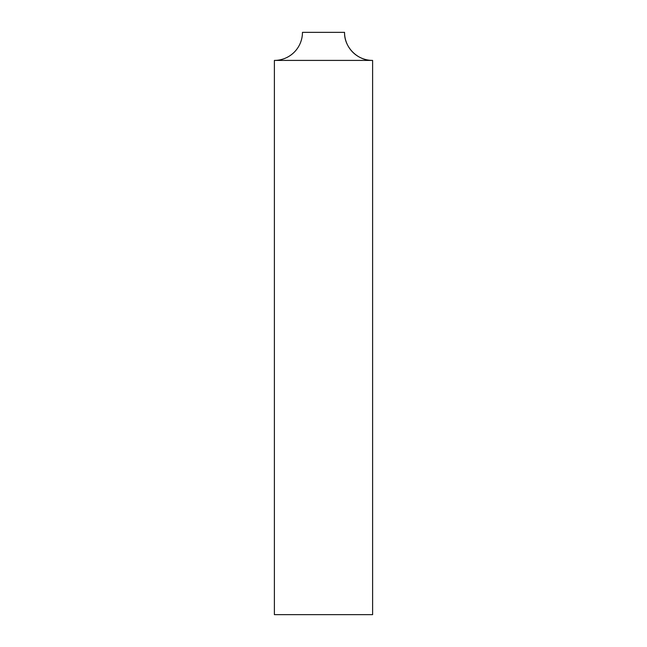 <?xml version="1.0" encoding="UTF-8"?>
<svg xmlns="http://www.w3.org/2000/svg" width="647" height="647" viewBox="0 0 647 647"><rect width="100%" height="100%" fill="white"/><g stroke="black" fill="none" stroke-linecap="round" stroke-linejoin="round"><path stroke-width="0.97" d="M274.393 614.65L372.607 614.65L372.607 60.414L274.393 60.414L274.393 614.65M344.544 32.35L302.456 32.35A28.064 28.064 0 0 1 274.393 60.414L372.607 60.414A28.064 28.064 0 0 1 344.544 32.35C344.155 47.344 357.613 60.802 372.607 60.414"/></g></svg>
